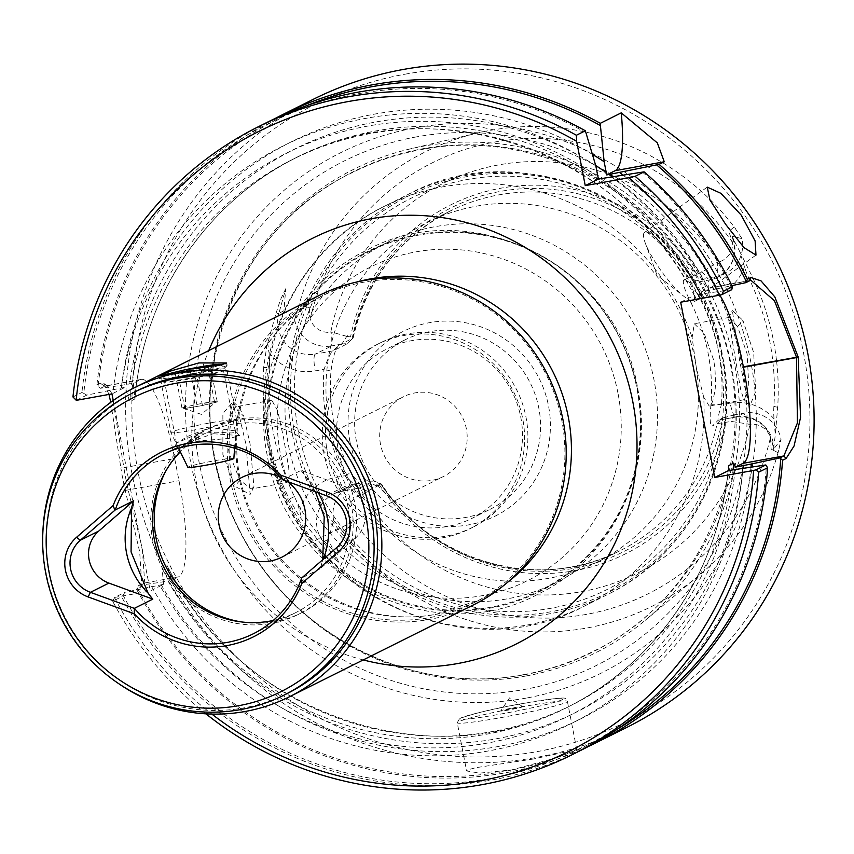 <?xml version="1.0" encoding="UTF-8"?>
<svg xmlns="http://www.w3.org/2000/svg" width="854" height="854" viewBox="0 0 854 854"><rect width="100%" height="100%" fill="white"/><g stroke="black" fill="none" stroke-linecap="round" stroke-linejoin="round"><path stroke-width="0.64" stroke-dasharray="4.27 3.2" d="M215.848 401.636A16.728 1.003 -11 0 0 205.59 402.832A16.728 1.003 -11 0 0 189.353 406.13A16.728 1.003 -11 0 0 183.3 408.212A16.728 1.003 -11 0 0 183.375 408.233A16.728 1.003 -11 0 0 193.634 407.038A16.728 1.003 -11 0 0 209.87 403.75A16.728 1.003 -11 0 0 215.966 401.86A16.728 1.003 -11 0 0 215.848 401.636L196.751 404.326L181.945 407.934L184.806 408.543L202.473 405.543L217.279 401.946L215.848 401.636M188.35 369.152A27.883 1.665 -11 0 0 165.473 375.173A27.883 1.665 -11 0 0 182.852 373.476A27.883 1.665 -11 0 0 219.595 365.128M181.923 379.646A33.455 1.996 169 0 1 161.032 381.813A33.455 1.996 169 0 1 161.064 381.685A33.455 1.996 169 0 1 205.825 371.212A33.455 1.996 169 0 1 226.641 368.939A33.455 1.996 169 0 1 226.726 369.045A33.455 1.996 169 0 1 181.923 379.646M233.868 458.417A23.421 1.398 -11 0 0 219.232 459.911A23.421 1.398 -11 0 0 187.891 467.351M215.688 421.94A33.455 1.996 -11 0 0 170.885 432.54A33.455 1.996 -11 0 0 170.896 432.572A33.455 1.996 -11 0 0 191.787 430.363A33.455 1.996 -11 0 0 236.579 419.794A33.455 1.996 -11 0 0 236.579 419.762A33.455 1.996 -11 0 0 215.688 421.94M204.501 366.889L175.145 372.952L178.006 373.572L195.673 370.572L210.479 366.974L208.141 366.473M181.945 407.934L175.145 372.952M196.751 404.326L189.951 369.355M214.418 401.337L207.65 366.526M217.279 401.946L210.479 366.974M202.473 405.543L195.673 370.572M184.806 408.543L178.006 373.572M213.137 433.736L239.75 435.561L229.854 438.369L198.683 440.952L173.757 449.279L184.357 443.813L213.137 433.736M198.715 433.384L176.479 443.13L188.147 436.159L210.426 427.534L234.786 430.811L235.362 431.686L234.711 432.572L231.285 432.957L215.752 432.199L198.715 433.384L198.683 440.952M588.481 746.428A351.005 342.55 63.5 0 1 506.048 772.699A351.005 342.55 63.5 0 1 136.587 589.292L140.099 587.541L142.917 583.314L138.764 585.396L136.587 589.292M137.291 587.915A349.329 340.917 -116.5 0 0 505.408 771.215A349.329 340.917 -116.5 0 0 617.666 728.974M72.953 396.961L81.909 392.488L83.777 393.406A349.329 340.917 63.5 0 1 358.018 93.78A349.329 340.917 63.5 0 1 586.1 132.733M691.665 283.176L709.557 279.931L717.285 276.077L717.349 262.274L702.298 271.978L683.905 279.866L691.665 283.176L696.458 280.785L717.285 276.077A32.121 31.352 -116.5 0 0 725.516 273.333A32.121 31.352 -116.5 0 0 741.998 238.618L732.369 236.366L732.348 237.316L739.511 251.023L744.485 266.832A79.187 77.287 -116.5 0 0 749.011 278.479A252.218 246.144 -116.5 0 1 773.873 406.408A79.187 77.287 -116.5 0 0 774.034 418.844L775.272 435.028L773.521 449.321L781.026 439.383A32.121 31.352 -116.5 0 0 743.93 413.122L736.201 416.987L718.299 420.221L723.092 417.83L717.104 423.627L712.321 426.018L718.139 420.285L736.009 417.051A15.618 3.277 -100.3 0 1 730.181 403.205L721.395 404.796L710.934 404.775A189.887 185.318 -116.5 0 0 708.009 352.681A189.887 185.318 63.5 0 0 691.174 303.095L700.707 298.345L709.482 296.754A47.739 46.586 -116.5 0 0 744.485 266.832M739.511 251.023L752.331 276.899A257.075 250.884 63.5 0 1 773.436 340.575A257.075 250.884 -116.5 0 1 776.553 360.815M776.596 361.199A257.075 250.884 -116.5 0 1 777.684 407.294L775.272 435.028M693.234 275.49A192.353 187.72 -116.5 0 0 500.487 191.381A192.353 187.72 -116.5 0 0 352.435 337.191L353.193 337.853L352.681 338.323L339.177 345.059L332.59 351.314L339.177 345.059C335.707 347.845 332.975 356.524 330.989 371.095A189.887 185.318 63.5 0 0 333.914 423.189A189.887 185.318 -116.5 0 0 350.748 472.764L344.696 475.774A198.811 194.018 63.5 0 1 327.071 423.872A198.811 194.018 63.5 0 1 324.008 369.334L315.222 370.924A47.739 46.586 63.5 0 1 268.861 352.158A79.187 77.287 -116.5 0 1 269.33 367.519L263.64 367.583L266.608 347.3L275.949 313.525A15.618 2.316 15.7 0 0 278.863 313.322A32.121 31.352 -116.5 0 0 315.297 354.1A15.618 3.277 -100.3 0 0 315.222 370.924M286.677 482.563L277.614 474.312L268.209 446.001L266.042 414.745L271.775 400.248L277.699 410.71L283.603 438.017L288.737 467.843L289.164 477.802L288.492 480.855L286.677 482.563L251.386 488.947L239.931 480.247L229.053 453.09L227.516 440.493L227.506 432.861L228.723 422.399L230.697 414.895L234.636 407.828L236.771 406.589L239.355 407.518L243.678 416.047L238.255 411.777L233.089 401.711L222.862 413.539L222.883 454.531L234.829 486.268L250.137 494.434L246.005 444.443L238.255 411.777M251.386 488.947L253.937 486.823L250.115 444.08L243.678 416.047M737.61 326.612L729.284 317.4L728.419 318.115L740.685 389.573L743.759 399.405L744.485 399.661L748.744 385.549L747.175 354.068L737.61 326.612L742.895 320.389L753.655 352.521L755.705 391.431L750.186 405.191L746.108 393.694L739.692 360.954L732.358 310.397L742.895 320.389M693.245 300.405A41.825 9.01 54.1 0 0 693.523 300.234A41.825 9.01 54.1 0 0 676.752 261.666A41.825 9.01 54.1 0 0 644.791 232.277A41.825 9.01 -125.9 0 0 644.524 232.437A41.825 9.01 -125.9 0 0 645.101 242.568A41.825 9.01 -125.9 0 0 684.086 296.498A41.825 9.01 -125.9 0 0 693.245 300.405M320.506 296.669A171.206 167.085 63.5 0 0 232.277 479.66A171.206 167.085 -116.5 0 0 473.479 603.009A171.206 167.085 -116.5 0 0 561.708 420.008A171.206 167.085 63.5 0 0 320.506 296.669L327.039 293.402A171.206 167.085 -116.5 0 0 238.81 476.404A171.206 167.085 -116.5 0 0 436.138 614.336A171.206 167.085 -116.5 0 0 480.012 599.743A171.206 167.085 -116.5 0 0 507.169 582.652M473.906 604.664A172.882 168.718 63.5 0 1 230.345 480.119A172.882 168.718 -116.5 0 1 319.428 295.335M273.248 620.463A100.377 97.964 63.5 0 0 295.89 612.521A100.377 97.964 63.5 0 0 347.621 505.226A100.377 97.964 63.5 0 0 231.925 424.353A100.377 97.964 -116.5 0 0 206.198 432.914A100.377 97.964 -116.5 0 0 180.311 451.841M232.331 421.15A103.174 100.687 -116.5 0 0 205.889 429.946A103.174 100.687 -116.5 0 0 156.399 554.032A103.174 100.687 -116.5 0 0 271.636 623.335A103.174 100.687 63.5 0 0 298.078 614.549A103.174 100.687 63.5 0 0 347.578 490.463A103.174 100.687 63.5 0 0 232.331 421.15M241.212 621.904A103.174 100.687 -116.5 0 0 275.052 621.637A103.174 100.687 63.5 0 0 301.483 612.841A103.174 100.687 63.5 0 0 350.983 488.755A103.174 100.687 63.5 0 0 235.747 419.453A103.174 100.687 -116.5 0 0 209.305 428.238A103.174 100.687 -116.5 0 0 165.847 470.981M282.514 479.649L300.95 470.447L344.845 486.481A30.669 29.933 63.5 0 1 354.965 538.532L320.069 568.839A100.377 97.964 -116.5 0 0 322.225 561.548L322.737 559.701M320.069 568.839L301.643 578.041M287.35 693.459A168.975 164.907 63.5 0 1 244.041 707.859A168.975 164.907 -116.5 0 1 55.307 594.341A168.975 164.907 -116.5 0 1 136.373 391.111M235.362 431.686L223.481 370.54A29.997 1.793 169 0 0 199.889 373.337A29.997 1.793 -11 0 0 164.598 381.984A29.997 1.793 -11 0 0 164.673 382.08A29.997 1.793 -11 0 0 188.19 379.187A29.997 1.793 169 0 0 223.449 370.657L227.068 365.309A34.576 2.071 -11 0 0 227.111 365.17A34.576 2.071 -11 0 0 199.911 368.405A34.576 2.071 169 0 0 159.228 378.365L158.801 376.176M227.068 365.309A34.576 2.071 -11 0 1 186.418 375.141A34.576 2.071 169 0 1 159.314 378.482A34.576 2.071 169 0 1 159.228 378.365M287.093 481.378A44.611 43.543 -116.5 0 0 280.571 477.429M380.521 444.4A44.611 43.543 63.5 0 1 403.515 396.715A44.611 43.543 63.5 0 1 466.369 428.857A44.611 43.543 -116.5 0 1 443.375 476.543A44.611 43.543 -116.5 0 1 380.521 444.4M118.46 683.488A172.882 168.718 63.5 0 1 45.977 572.18A172.882 168.718 63.5 0 1 42.871 532.106M526.021 675.994A270.323 263.811 -116.5 0 0 645.165 620.367A270.323 263.811 -116.5 0 0 734.611 364.017A270.323 263.811 -116.5 0 0 423.04 146.237A270.323 263.811 63.5 0 0 409.781 149.002A270.323 263.811 63.5 0 0 214.461 458.214A270.323 263.811 63.5 0 0 526.021 675.994M526.32 698.07A290.99 283.987 63.5 0 1 190.933 463.626A290.99 283.987 63.5 0 1 415.471 127.801A290.99 283.987 -116.5 0 1 750.858 362.235A290.99 283.987 -116.5 0 1 526.32 698.07M263.64 367.583A259.306 253.062 63.5 0 0 267.921 434.889A259.306 253.062 -116.5 0 0 289.207 499.11L299.498 516.531L320.666 543.56A15.618 0.651 -37.4 0 1 323.292 541.895A32.121 31.352 -116.5 0 1 333.7 493.879L341.749 491.21A15.618 3.277 79.7 0 0 341.942 491.146A32.121 31.352 -116.5 0 0 333.7 493.879L350.14 485.68A32.121 31.352 -116.5 0 0 333.658 520.396L328.342 539.376L338.921 562.658L331.758 556.562L320.666 543.56M333.658 520.396L341.269 529.672A253.916 247.799 -116.5 0 0 698.689 575.756A253.916 247.799 -116.5 0 0 778.656 450.474L781.026 439.383M274.945 118.567A351.005 342.55 -116.5 0 0 96.886 385.015L98.093 386.254A349.329 340.917 63.5 0 1 306.437 105.725M581.04 750.26A351.005 342.55 -116.5 0 1 491.082 780.172A351.005 342.55 63.5 0 1 121.62 596.765L122.976 595.057A349.329 340.917 -116.5 0 0 491.093 778.368A349.329 340.917 63.5 0 0 766.412 465.804M533.462 759.003L476.116 767.639L467.672 769.828L466.615 770.959L479.681 773.126L511.567 769.945L557.032 757.658L576.76 749.545L533.462 759.003M509.507 709.877A11.155 0.662 169 0 1 500.754 710.88A11.155 0.662 169 0 1 513.862 707.71A11.155 0.662 169 0 1 522.605 706.632A11.155 0.662 169 0 1 509.507 709.877M271.465 454.371A189.887 185.318 63.5 0 1 369.323 251.407A189.887 185.318 63.5 0 1 636.849 388.207A189.887 185.318 -116.5 0 1 538.991 591.171A189.887 185.318 -116.5 0 1 271.465 454.371M556.093 582.631A189.887 185.318 -116.5 0 1 288.567 445.831A189.887 185.318 63.5 0 1 386.424 242.867A189.887 185.318 63.5 0 1 653.95 379.667A189.887 185.318 -116.5 0 1 556.093 582.631L538.991 591.171M683.905 279.866C682.132 282.332 684.556 290.082 691.174 303.095M694.889 359.224A189.887 185.318 -116.5 0 0 427.363 222.424A189.887 185.318 -116.5 0 0 329.505 425.388A189.887 185.318 63.5 0 0 597.031 562.188A189.887 185.318 63.5 0 0 694.889 359.224M721.715 355.659A221.987 216.638 -116.5 0 0 465.868 176.81A221.987 216.638 -116.5 0 0 294.577 432.999A221.987 216.638 63.5 0 0 550.424 611.848A221.987 216.638 63.5 0 0 721.715 355.659M269.33 367.519A254.46 248.322 63.5 0 0 294.427 496.59A79.187 77.287 63.5 0 1 299.754 511.076L302.177 520.171M267.686 342.774L268.861 352.158M700.707 298.345A198.811 194.018 -116.5 0 1 718.331 350.247A198.811 194.018 63.5 0 1 721.395 404.796M703.717 397.153L696.437 368.448L692.135 337.586L694.291 323.741L704.24 333.476L713.688 360.132L714.937 368.127L715.577 383.916L715.044 390.652L712.78 401.092L711.265 404.305L709.194 406.045L703.717 397.153A223.513 218.133 63.5 0 1 584.734 605.924A223.513 218.133 63.5 0 1 277.614 474.312M349.98 441.721A103.174 100.687 63.5 0 1 429.583 322.652A103.174 100.687 63.5 0 1 548.492 405.778A103.174 100.687 63.5 0 1 468.889 524.836A103.174 100.687 63.5 0 1 349.98 441.721M489.961 509.379A94.805 92.52 63.5 0 0 538.81 408.041A94.805 92.52 -116.5 0 0 405.244 339.743A94.805 92.52 -116.5 0 0 356.396 441.08A94.805 92.52 63.5 0 0 489.961 509.379L471.888 518.399A94.805 92.52 63.5 0 1 338.323 450.101A94.805 92.52 -116.5 0 1 387.182 348.763A94.805 92.52 -116.5 0 1 520.748 417.072A94.805 92.52 63.5 0 1 471.888 518.399M472.796 527.302A103.174 100.687 -116.5 0 1 327.445 452.972A103.174 100.687 63.5 0 1 380.617 342.7A103.174 100.687 63.5 0 1 525.968 417.019A103.174 100.687 -116.5 0 1 472.796 527.302L469.529 528.925A103.174 100.687 -116.5 0 0 522.701 418.652A103.174 100.687 63.5 0 0 377.351 344.322A103.174 100.687 63.5 0 0 324.178 454.606A103.174 100.687 -116.5 0 0 469.529 528.925M405.052 74.191A345.699 337.373 63.5 0 1 803.497 352.702A345.699 337.373 63.5 0 1 536.739 751.68A345.699 337.373 63.5 0 1 138.295 473.159A345.699 337.373 63.5 0 1 405.052 74.191M626.676 727.469A351.005 342.55 63.5 0 1 536.718 757.381A351.005 342.55 -116.5 0 1 132.167 474.6A351.005 342.55 -116.5 0 1 313.044 99.427M140.099 587.541L141.849 585.972L139.682 551.737L125.239 490.442A351.005 342.55 63.5 0 1 122.88 479.233A351.005 342.55 63.5 0 1 120.873 467.971L123.862 467.693A347.45 339.081 -116.5 0 0 128.185 489.929L142.34 548.941L144.646 581.766L142.917 583.314L178.571 576.856L171.579 580.346L168.035 580.944A314.806 307.226 -116.5 0 0 500.145 738.08A314.806 307.226 -116.5 0 0 743.044 468.152M122.976 595.057L125.1 592.217L114.628 597.448L150.272 590.989L163.584 584.349L125.1 592.217M114.628 597.448L112.664 601.237L121.62 596.765M83.777 393.406L86.788 395.114L125.26 387.246L111.959 393.886M76.316 400.345L86.788 395.114M100.441 388.292L105.672 385.848L141.358 379.389A89.232 18.724 -100.3 0 0 140.259 379.752L133.267 383.243L121.663 385.293L100.441 388.292L98.093 386.254M96.886 385.015L100.388 383.265L103.825 383.457L108.992 394.42M205.931 713.837A351.005 342.55 63.5 0 1 112.664 601.237M267.419 122.207A351.005 342.55 -116.5 0 0 81.909 392.488M110.732 402.309L120.873 467.971M622.865 174.985A322.759 314.977 63.5 0 1 717.211 288.769L731.899 285.631M121.663 385.293A322.759 314.977 63.5 0 1 592.484 154.414M751.008 467.042A322.759 314.977 63.5 0 1 501.49 745.894A322.759 314.977 63.5 0 1 159.976 582.396L168.035 580.944M138.764 585.396L159.976 582.396M595.825 165.879A322.759 314.977 -116.5 0 0 113.336 389.456M642.357 172.06A349.329 340.917 63.5 0 1 732.006 288.769M731.75 289.709L708.884 292.922A322.759 314.977 -116.5 0 0 611.325 176.725M151.649 586.559A322.759 314.977 -116.5 0 0 494.626 749.769A322.759 314.977 -116.5 0 0 742.948 468.173M708.884 292.922L694.569 295.27L696.309 299.295A306.437 299.06 -116.5 0 0 292.281 159.602A306.437 299.06 -116.5 0 0 129.723 401.892L125.26 387.246M696.309 299.295L701.369 296.765L701.369 291.876L717.211 288.769M701.369 291.876L708.969 288.086L749.812 280.688M680.67 302.22L694.569 295.27M105.672 385.848L107.946 386.382L111.949 393.886M111.981 393.993L123.862 467.693L174.664 458.491L178.988 480.727A89.232 18.724 -100.3 0 1 178.571 576.856M114.521 597.597A346.596 338.248 -116.5 0 0 211.824 714.072M363.313 494.242L375.835 485.798L381.012 484.229L367.594 491.221L359.833 487.912L373.326 481.165L368.48 481.112L358.37 482.937L363.313 494.242L362.309 494.466A19.3 18.831 -116.5 0 0 348.112 514.012L351.624 525.103L342.732 531.519L341.258 529.683M771.141 449.129L778.037 452.695L771.141 449.129L770.468 437.526A19.3 18.831 -116.5 0 0 749.887 424.289L731.355 421.438L717.104 423.627A189.887 185.318 63.5 0 1 619.726 550.862A189.887 185.318 63.5 0 1 381.087 484.474L373.593 480.802L381.631 484.111C431.516 562.733 540.091 592.847 619.726 550.862L597.031 562.188M367.594 491.221L357.783 487.57L359.609 487.976L341.942 491.146L358.37 482.937A32.121 31.352 -116.5 0 0 350.14 485.68M283.912 310.803L278.863 313.322L285.759 288.705L283.912 310.803L294.641 319.631A32.121 31.352 -116.5 0 0 331.736 345.891L315.297 354.1L333.188 350.855L346.98 343.938L353.054 338.077M341.824 344.066L331.736 345.891L331.79 332.089L330.776 332.238M341.141 344.151C346.062 343.543 347.845 343.564 346.489 344.215M733.832 414.948L743.93 413.122L748.862 424.427M734.739 414.756L722.9 417.926M309.319 307.483L298.836 305.711L309.319 307.483L310.194 318.98A19.3 18.831 -116.5 0 0 330.776 332.227A217.77 212.529 -116.5 0 1 498.853 164.865A217.77 212.529 -116.5 0 1 718.353 262.05A19.3 18.831 -116.5 0 0 732.561 242.504L728.846 231.519L734.141 226.886L741.998 238.618M133.267 383.243L134.985 398.69L129.723 401.892M171.579 580.346L167.608 566.234L167.117 565.7L162.057 568.23A306.437 299.06 -116.5 0 0 566.085 707.923A306.437 299.06 -116.5 0 0 728.441 467.949M163.584 584.349L162.057 568.23M113.24 400.494L150.272 590.989M719.741 295.132A89.232 18.724 79.7 0 0 710.058 287.723A89.232 18.724 79.7 0 0 708.969 288.086M141.358 379.389A89.232 18.724 -100.3 0 1 174.664 458.491M691.9 283.101C691.377 285.193 694.515 290.552 701.294 299.156M721.641 403.825C718.257 415.514 717.221 420.937 718.534 420.083M357.783 487.57L344.696 475.774L335.91 477.365A15.618 3.277 79.7 0 0 341.749 491.21L359.609 487.976M285.759 288.705L280.475 299.669L275.949 313.525M323.773 370.294C327.808 358.285 331 351.784 333.359 350.802M701.753 271.337L707.71 278.564M717.349 262.274L718.353 262.039M778.656 450.474L778.037 452.695M734.098 414.233L731.077 422.143M294.641 319.631L298.836 305.711M346.777 336.348L331.79 332.089M341.29 344.92L347.322 335.505M376.646 486.31L367.679 480.588M710.934 404.775C709.61 419.004 710.069 426.082 712.321 426.018M381.012 484.229L381.012 484.229A192.353 187.72 -116.5 0 0 573.76 568.337A192.353 187.72 -116.5 0 0 721.822 422.516M365.629 491.039L350.748 472.764M330.989 371.095L324.008 369.334M346.777 336.337L352.435 337.191M298.163 307.963A253.916 247.799 63.5 0 1 477.589 133.01A253.916 247.799 63.5 0 1 735.561 228.755M379.325 484.709A195.139 190.442 -116.5 0 0 575.244 570.6A195.139 190.442 -116.5 0 0 725.569 422.004M696.811 274.059A195.139 190.442 -116.5 0 0 500.903 188.179A195.139 190.442 -116.5 0 0 350.567 336.764M300.95 470.447A100.377 97.964 63.5 0 1 305.689 476.479A75.291 73.476 63.5 0 1 318.286 492.769M323.175 559.317A75.291 73.476 63.5 0 1 322.225 561.548M305.689 476.479L315.489 491.755M637.212 388.228A190.549 185.958 63.5 0 1 490.175 608.144A190.549 185.958 63.5 0 1 270.547 454.627A190.549 185.958 63.5 0 1 417.585 234.711A190.549 185.958 63.5 0 1 637.212 388.228M752.331 276.899L749.011 278.479M524.196 674.777A268.337 261.879 -116.5 0 0 731.259 365.085A268.337 261.879 -116.5 0 0 421.983 148.895A268.337 261.879 -116.5 0 0 214.92 458.587A268.337 261.879 -116.5 0 0 524.196 674.777M239.931 480.247L234.829 486.268M357.015 281.959A171.206 167.085 -116.5 0 0 327.039 293.402C247.34 330.434 212.091 439.148 255.261 520.652C287.777 588.321 366.302 628.16 436.821 614.101L480.012 599.743L473.479 603.009M363.238 659.928A226.972 221.506 63.5 0 1 208.76 350.599M416.709 136.843A282.001 275.212 -116.5 0 0 199.11 462.292A282.001 275.212 -116.5 0 0 524.132 689.498A282.001 275.212 -116.5 0 0 741.742 364.039A282.001 275.212 -116.5 0 0 416.709 136.843M523.278 706.6A56.097 3.352 -11 0 0 457.253 722.772A56.097 3.352 -11 0 0 501.373 717.541A56.097 3.352 -11 0 0 567.398 701.369A56.097 3.352 -11 0 0 523.278 706.6M576.76 749.545L567.398 701.369C564.59 696.949 570.536 696.138 522.029 703.643A52.756 3.149 -11 0 0 460.936 717.979A52.756 3.149 -11 0 0 501.394 713.933A52.756 3.149 -11 0 0 562.444 699.597A52.756 3.149 -11 0 0 521.986 703.653C496.217 708.051 475.411 713.015 459.612 718.513L457.253 722.772L466.615 770.959M617.976 393.192A175.39 171.163 -116.5 0 0 415.834 251.887A175.39 171.163 -116.5 0 0 280.496 454.307A175.39 171.163 -116.5 0 0 482.638 595.601A175.39 171.163 -116.5 0 0 617.976 393.192M352.681 338.323A189.887 185.318 63.5 0 1 450.058 211.087A189.887 185.318 63.5 0 1 688.698 277.475L696.458 280.785M298.452 432.039A218.805 213.532 63.5 0 1 467.298 179.521A218.805 213.532 63.5 0 1 719.484 355.798A218.805 213.532 63.5 0 1 550.649 608.326A218.805 213.532 63.5 0 1 298.452 432.039M292.271 433.683A223.513 218.133 63.5 0 1 407.454 194.776A223.513 218.133 63.5 0 1 722.356 355.808A223.513 218.133 63.5 0 1 607.173 594.715A223.513 218.133 63.5 0 1 292.271 433.683M266.042 414.745A223.513 218.133 63.5 0 1 385.015 205.985A223.513 218.133 63.5 0 1 692.135 337.586M100.388 383.265L104.604 386.211L140.259 379.752M600.704 178.646A314.806 307.226 63.5 0 1 700.92 294.363M121.396 387.994A314.806 307.226 63.5 0 1 597.928 176.714M709.247 290.211A314.806 307.226 -116.5 0 0 612.008 176.618M595.74 165.591A314.806 307.226 -116.5 0 0 129.723 383.841M734.984 469.615A314.806 307.226 63.5 0 1 493.132 741.977A314.806 307.226 63.5 0 1 159.709 585.097M125.239 490.442L178.988 480.727M299.754 511.076A47.739 46.586 63.5 0 1 335.91 477.365M362.309 494.466A217.77 212.529 -116.5 0 0 581.809 591.641A217.77 212.529 -116.5 0 0 749.887 424.289M348.112 514.012A241.009 235.202 -116.5 0 0 586.239 614.41A241.009 235.202 -116.5 0 0 770.468 437.526M328.342 539.376L323.292 541.895L338.963 562.423M773.82 449.61A32.121 31.352 -116.5 0 0 736.201 416.987A15.618 3.277 -100.3 0 1 736.009 417.051C757.925 415.973 770.425 426.733 773.521 449.321M732.561 242.504A241.009 235.202 -116.5 0 0 494.434 142.106A241.009 235.202 -116.5 0 0 310.194 318.98M709.482 296.754A15.618 3.277 79.7 0 1 709.557 279.931A32.121 31.352 -116.5 0 0 717.798 277.198A32.121 31.352 -116.5 0 0 732.369 236.366M701.369 296.765A306.437 299.06 -116.5 0 0 297.341 157.072A306.437 299.06 -116.5 0 0 134.783 399.362M167.117 565.7A306.437 299.06 -116.5 0 0 571.145 705.393A306.437 299.06 -116.5 0 0 733.052 469.946M774.034 418.844A47.739 46.586 -116.5 0 0 730.181 403.205M734.141 226.886L728.846 231.519M342.732 531.519L351.624 525.103M352.67 338.323L346.692 344.119M294.427 496.59L289.207 499.11M777.684 407.294L773.873 406.408M354.965 538.532L336.465 547.777M344.845 486.481L326.345 495.715M183.3 408.212L201.448 414.403L215.966 401.86M165.473 375.173L161.064 381.685M178.55 448.233L170.896 432.572L161.032 381.813M236.579 419.762L226.726 369.045M234.583 448.201L236.579 419.794M220.727 364.968L226.641 368.939M239.75 435.561L234.786 430.811M637.66 388.367C654.879 470.031 612.211 558.591 538.33 594C432.711 651.719 286.336 576.834 267.334 455.865C250.115 374.201 292.783 285.642 366.676 250.233C472.294 192.513 618.67 267.398 637.66 388.367M523.705 674.639C547.649 670.283 570.504 662.693 592.238 651.848C719.132 592.676 773.745 420.894 705.639 294.192C654.772 189.62 532.597 127.577 421.353 149.589C397.398 153.944 374.554 161.545 352.809 172.38C226.459 231.338 171.633 402.01 238.693 528.594C289.164 633.988 411.916 696.789 523.705 674.639M233.163 401.775L239.355 407.518M743.759 399.405L750.186 405.191M755.982 255.09L693.523 300.234M209.305 428.238L205.889 429.946M295.89 612.521L253.296 633.796M176.479 443.13L164.598 381.984M164.673 382.08L159.314 378.482M242.066 477.333L403.515 396.715M698.689 575.756L645.165 620.367M522.605 706.632L509.56 697.867L500.754 710.88M386.424 242.867L369.323 251.407M353.193 337.853C366.473 280.315 398.765 238.052 450.058 211.087L427.363 222.424M729.284 317.4L694.291 323.741M271.775 400.248L236.771 406.589M407.454 194.776C530.035 127.716 700.344 214.824 722.495 355.691C742.521 450.741 692.925 553.627 607.173 594.715L584.734 605.924C460.552 673.56 290.05 586.677 268.092 446.375C248.012 351.421 298.067 247.671 385.015 205.985L407.454 194.776M405.244 339.743L387.182 348.763M380.617 342.7L377.351 344.322M141.849 585.972L144.646 581.766M103.825 383.457L107.946 386.382M732.348 237.316C737.557 254.908 732.7 268.199 717.798 277.198L725.516 273.333M134.985 398.69C142.981 296.039 206.561 201.448 297.341 157.072L292.281 159.602C432.668 84.824 625.726 151.275 695.818 298.761M728.441 466.305C720.445 568.956 656.865 663.547 566.085 707.923L571.145 705.393C430.758 780.172 237.69 713.72 167.608 566.234M750.944 280.315L710.058 287.723M744.485 399.661L709.194 406.045M728.419 318.115L732.358 310.397M253.937 486.823L250.137 494.434M477.589 133.01L409.781 149.002M281.927 557.16L443.375 476.543M176.5 443.055L173.757 449.279M227.111 365.17L226.684 362.982M206.198 432.914L184.357 443.813M176.009 447.987L163.605 454.179M301.483 612.841L298.078 614.549M645.101 242.568L656.972 275.052L684.086 296.498M706.984 187.293L644.524 232.437"/><path stroke-width="1.28" d="M219.595 365.128A27.883 1.665 -11 0 0 220.118 364.551A27.883 1.665 -11 0 0 202.772 366.451A27.883 1.665 -11 0 0 188.35 369.152M178.55 448.233L187.891 467.351A23.421 1.398 -11 0 0 202.505 465.804A23.421 1.398 -11 0 0 233.868 458.417L234.583 448.201M208.141 366.473L204.501 366.889M301.868 583.399A103.174 100.687 63.5 0 1 227.164 645.549A103.174 100.687 63.5 0 1 134.195 613.759L88.133 596.935A35.131 34.288 63.5 0 1 76.54 537.305L113.155 505.515A103.174 100.687 63.5 0 1 187.859 443.365A103.174 100.687 63.5 0 1 280.827 475.155L326.89 491.979A35.131 34.288 63.5 0 1 338.472 551.609L301.868 583.399L301.643 578.041A100.377 97.964 -116.5 0 1 253.296 633.796A100.377 97.964 -116.5 0 1 227.57 642.347A100.377 97.964 -116.5 0 1 134.388 608.326L152.813 599.124A100.377 97.964 -116.5 0 1 148.073 593.092A75.291 73.476 63.5 0 1 131.537 508.013A100.377 97.964 63.5 0 1 133.694 500.732L98.797 531.028L80.287 540.272L115.258 509.934A100.377 97.964 63.5 0 1 163.605 454.179A100.377 97.964 63.5 0 1 189.332 445.628A100.377 97.964 63.5 0 1 282.514 479.649L280.827 475.155M617.666 728.974A349.329 340.917 -116.5 0 0 780.727 458.651L782.584 460.263A351.005 342.55 63.5 0 1 596.007 742.788A351.005 342.55 63.5 0 1 588.481 746.428M721.908 294.63L731.75 289.709L732.433 286.741L723.466 291.214L721.908 294.63L719.548 295.174A346.596 338.248 -116.5 0 0 628.8 177.739L585.246 185.628L598.419 179.052L595.825 165.879L585.353 130.779A351.005 342.55 -116.5 0 0 357.378 92.296A351.005 342.55 -116.5 0 0 267.419 122.207L258.452 126.691A351.005 342.55 -116.5 0 0 72.953 396.961L76.316 400.345L111.959 393.886L113.24 400.494M758.651 472.219L755.971 469.871L765.814 464.96L767.618 467.746L758.651 472.219A351.005 342.55 63.5 0 1 572.084 754.733A351.005 342.55 63.5 0 1 482.126 784.645A351.005 342.55 63.5 0 1 205.931 713.837M211.824 714.072A346.596 338.248 -116.5 0 0 480.418 780.759A346.596 338.248 -116.5 0 0 753.612 470.426L755.971 469.871M707.251 187.133L720.893 193.335L741.197 215.091L755.117 240.924L755.982 255.09L744.015 247.649L725.729 224.442L709.93 199.953L707.251 187.133M562.989 419.88A172.882 168.718 63.5 0 1 473.906 604.664L289.538 696.725A172.882 168.718 -116.5 0 0 378.632 511.941A172.882 168.718 -116.5 0 0 179.372 372.664A172.882 168.718 63.5 0 0 135.071 387.396L319.428 295.335A172.882 168.718 -116.5 0 1 562.989 419.88M180.311 451.841A100.377 97.964 -116.5 0 0 154.467 540.208A100.377 97.964 -116.5 0 0 270.163 621.082A100.377 97.964 63.5 0 0 273.248 620.463M165.847 470.981A103.174 100.687 -116.5 0 0 241.212 621.904M322.737 559.701L324.221 516.916L315.489 491.755M131.537 508.013L131.068 551.887L148.073 593.082M132.893 392.851L136.373 391.111A168.975 164.907 -116.5 0 1 179.682 376.71A168.975 164.907 63.5 0 1 368.416 490.228A168.975 164.907 63.5 0 1 287.35 693.459L283.87 695.199A168.975 164.907 63.5 0 1 240.561 709.599A168.975 164.907 -116.5 0 1 51.827 596.081A168.975 164.907 -116.5 0 1 132.893 392.851A168.975 164.907 -116.5 0 1 176.191 378.45A168.975 164.907 63.5 0 1 364.936 491.968A168.975 164.907 63.5 0 1 283.87 695.199M118.46 683.488A172.882 168.718 63.5 0 0 245.226 711.467A172.882 168.718 -116.5 0 0 289.538 696.725M185.35 369.675L158.801 376.176L170.907 370.924L198.854 362.939L226.684 362.982L220.812 364.946L185.35 369.675M176.17 383.254A164.512 160.552 63.5 0 1 365.79 515.795A164.512 160.552 63.5 0 1 238.842 705.66A164.512 160.552 63.5 0 1 49.233 573.119A164.512 160.552 63.5 0 1 176.17 383.254M287.093 481.378A44.611 43.543 -116.5 0 1 304.921 509.475A44.611 43.543 -116.5 0 1 281.927 557.16A44.611 43.543 -116.5 0 1 270.494 560.961A44.611 43.543 63.5 0 1 219.072 525.018A44.611 43.543 63.5 0 1 242.066 477.333A44.611 43.543 63.5 0 1 253.499 473.532A44.611 43.543 -116.5 0 1 280.571 477.429M306.437 105.725A349.329 340.917 63.5 0 1 372.333 86.628A349.329 340.917 -116.5 0 1 600.405 125.581L604.152 161.726L606.255 172.551A314.806 307.226 -116.5 0 0 595.74 165.591M612.008 176.618A314.806 307.226 -116.5 0 0 609.03 174.494L606.682 174.921L615.222 170.661A89.232 18.724 79.7 0 0 621.242 112.856L600.319 123.307A351.005 342.55 63.5 0 0 372.344 84.824A351.005 342.55 -116.5 0 0 282.386 114.735A351.005 342.55 -116.5 0 0 274.945 118.567M585.353 130.779L576.397 135.252L576.621 141.273A346.596 338.248 -116.5 0 0 348.389 101.519A346.596 338.248 -116.5 0 0 76.155 400.227M576.397 135.252A351.005 342.55 63.5 0 0 348.411 96.78A351.005 342.55 -116.5 0 0 258.452 126.691M282.386 114.735L313.044 99.427A351.005 342.55 -116.5 0 1 403.003 69.516A351.005 342.55 63.5 0 1 807.553 352.296A351.005 342.55 63.5 0 1 626.676 727.469L596.007 742.788M750.912 277.507L747.399 279.258L745.894 282.642L749.812 280.688L750.912 277.507L761.021 280.859L774.813 296.893L798.17 356.983L800.561 417.403L794.071 446.001L786.096 458.513L782.584 460.263M585.246 185.628L576.621 141.273M628.8 177.739L635.141 176.319L644.108 171.846L598.419 179.052M609.03 174.494L659.074 164.374L664.263 161.78L657.313 142.874L621.242 112.856M600.319 123.307L600.405 125.581M606.682 174.921L606.255 172.551M780.727 458.651L779.958 457.893L783.876 455.94L797.433 422.911L796.504 357.196L774.45 300.747L750.944 280.315L749.812 280.688M572.084 754.733L581.04 750.26A351.005 342.55 -116.5 0 0 767.618 467.746M732.433 286.741A351.005 342.55 -116.5 0 0 644.108 171.846M635.141 176.319A351.005 342.55 63.5 0 1 723.466 291.214M108.992 394.42L110.732 402.309M659.074 164.374A351.005 342.55 63.5 0 1 747.399 279.258M746.321 281.617A349.329 340.917 -116.5 0 0 656.673 164.907M619.652 172.561A322.759 314.977 63.5 0 1 622.865 174.985M731.899 285.631L745.894 282.642M592.484 154.414A322.759 314.977 63.5 0 1 604.152 161.726M779.958 457.893L751.274 464.01A322.759 314.977 63.5 0 1 751.008 467.042M728.441 467.949A306.437 299.06 -116.5 0 0 728.643 465.633L728.633 470.522L765.814 464.96M751.274 464.01L735.433 467.127L733.703 463.103L728.643 465.633M719.741 295.132A89.232 18.724 79.7 0 1 743.375 366.825L743.45 367.209A89.232 18.724 79.7 0 1 743.033 463.338L735.433 467.127M728.633 470.522L714.734 477.461L680.67 302.22L719.548 295.174M753.612 470.426L714.734 477.461M42.871 532.106A172.882 168.718 63.5 0 1 135.071 387.396M134.388 608.326L134.195 613.759M113.155 505.515L114.874 510.244M282.845 479.831L326.345 495.715A30.669 29.933 63.5 0 1 336.465 547.777L301.889 577.806M318.286 492.769A75.291 73.476 63.5 0 1 323.175 559.317M152.813 599.124L108.917 583.09A30.669 29.933 63.5 0 1 98.797 531.028M133.918 608.219L90.407 592.324A30.669 29.933 63.5 0 1 80.287 540.272L76.54 537.305M115.258 509.934L133.694 500.732M507.169 582.652A171.206 167.085 -116.5 0 0 568.241 416.752A171.206 167.085 -116.5 0 0 370.914 278.81A171.206 167.085 -116.5 0 0 357.015 281.959M208.76 350.599A226.972 221.506 63.5 0 1 371.18 218.731A226.972 221.506 63.5 0 1 632.782 401.593A226.972 221.506 63.5 0 1 457.637 663.547A226.972 221.506 63.5 0 1 363.238 659.928M615.222 170.661L664.263 161.78M743.033 463.338L783.876 455.94L786.096 458.513M743.044 468.152A314.806 307.226 -116.5 0 0 743.311 465.451M743.375 366.825L798.17 356.983M733.052 469.946A306.437 299.06 -116.5 0 0 733.703 463.103M743.45 367.209L796.579 357.58M108.917 583.09L90.407 592.324L88.133 596.935M338.472 551.609L336.465 547.777M326.89 491.979L326.345 495.715M220.118 364.551L220.727 364.968"/></g></svg>
